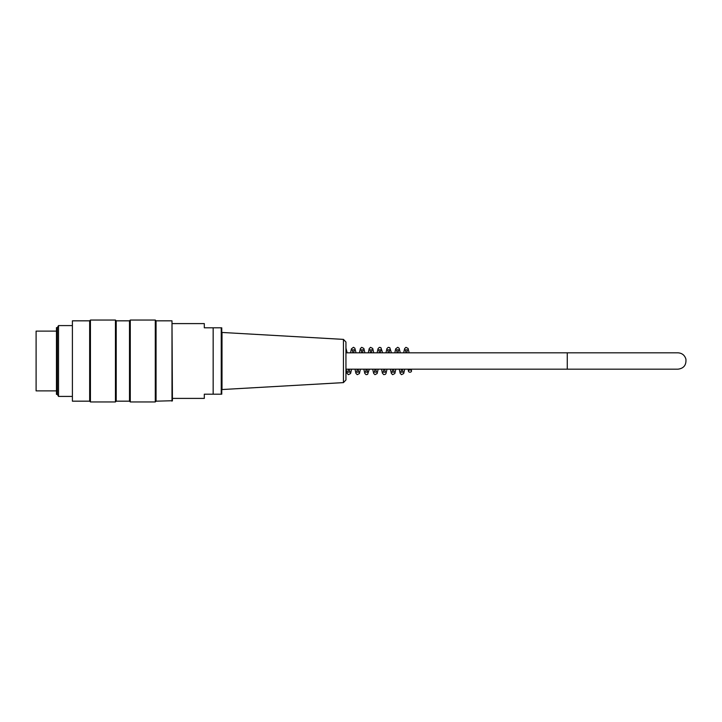 <?xml version="1.0" encoding="UTF-8"?>
<svg xmlns="http://www.w3.org/2000/svg" width="722" height="722" viewBox="0 0 722 722"><rect width="100%" height="100%" fill="white"/><g stroke="black" fill="none" stroke-linecap="round" stroke-linejoin="round"><path stroke-width="1.08" d="M411.522 370.964A1.552 1.273 180 0 1 408.444 371.171A1.552 1.273 180 0 1 411.522 370.964M345.946 369.186L567.275 369.186L567.275 352.814L677.931 352.814L345.946 352.814M71.956 325.586L58.518 325.586L58.518 396.414L71.956 396.414M57.345 327.626L57.345 394.374L56.46 394.374L56.46 327.626L57.345 327.626L58.518 325.586M155.284 401.946L155.284 320.054L130.276 320.054L130.276 401.946L155.284 401.946L156.06 401.17L156.06 320.83L155.284 320.054M115.448 401.946L115.448 320.054L90.43 320.054L90.43 401.946L115.448 401.946L116.215 401.17L116.215 320.83L115.448 320.054M72.399 401.17L72.399 320.83L72.399 401.17L89.663 401.17L89.663 320.83L72.399 320.83M171.989 401.17L171.989 320.83L172.432 400.728L156.06 401.17M116.215 320.83L129.5 320.83L129.5 401.17L116.215 401.17M89.663 401.17L90.43 401.946M129.5 401.17L130.276 401.946M57.345 394.374L58.518 396.414M343.446 339.385L345.946 342.038L345.946 379.962L343.446 382.615L343.446 339.385L222.006 332.454L222.006 389.546L343.446 382.615M221.762 327.806L221.762 394.194M213.161 394.194L221.239 394.194L221.239 327.806L213.161 327.806L213.161 394.194L204.308 394.194L204.308 398.4L172.432 398.4M172.432 323.6L204.308 323.6L204.308 327.806L213.161 327.806M56.46 390.882L36.1 390.882L36.1 331.118L56.46 331.118M345.946 348.121L347.174 352.814M346.136 369.186L347.101 373.418L348.41 374.664L350.558 373.563L351.596 369.186M349.249 369.186L349.908 372.146L347.814 372.155L348.482 369.186M350.567 352.814L351.424 348.843L353.473 347.291L354.854 348.212L356.027 352.814M353.681 352.814L354.34 349.845L352.246 349.845L352.914 352.814M354.989 369.186L355.955 373.418L357.264 374.664L359.412 373.563L360.449 369.186M358.103 369.186L358.762 372.146L356.668 372.155L357.336 369.186M359.421 352.814L360.386 348.582L361.695 347.336L363.843 348.437L364.881 352.814M362.534 352.814L363.193 349.854L361.099 349.845L361.767 352.814M363.843 369.186L364.809 373.427L366.117 374.664L367.606 374.375L369.303 369.186M366.957 369.186L367.615 372.155L365.522 372.155L366.189 369.186M368.265 352.814L369.24 348.582L370.548 347.336L372.696 348.446L373.734 352.814M371.388 352.814L372.047 349.854L369.953 349.845L370.621 352.814M372.696 369.186L373.662 373.418L374.971 374.664L377.119 373.563L378.157 369.186M375.81 369.186L376.469 372.146L374.375 372.155L375.043 369.186M377.119 352.814L378.093 348.582L379.393 347.336L380.891 347.625L382.588 352.814M380.241 352.814L380.9 349.845L378.806 349.845L379.474 352.814M381.55 369.186L382.407 373.157L383.716 374.628L385.313 374.375L385.972 373.554L387.01 369.186M393.517 369.186L394.176 372.146L392.082 372.155L392.75 369.186M394.826 352.814L395.683 348.843L397.741 347.291L399.122 348.212L400.295 352.814M397.948 352.814L398.607 349.845L396.513 349.845L397.172 352.814M399.257 369.186L400.223 373.418L401.531 374.664L403.679 373.563L404.717 369.186M402.371 369.186L403.029 372.146L400.936 372.155L401.603 369.186M403.679 352.814L404.645 348.582L405.954 347.336L408.101 348.437L409.139 352.814M406.793 352.814L407.452 349.854L405.358 349.845L406.026 352.814M408.111 369.186L408.444 371.171M411.504 370.765L411.224 369.186M391.441 352.814L389.754 347.634L388.265 347.336L386.965 348.536L385.972 352.814M383.896 369.186L383.229 372.155L385.322 372.155L384.664 369.186M395.864 369.186L394.844 373.527L392.687 374.664L391.396 373.473L390.403 369.186M388.319 352.814L387.651 349.845L389.745 349.854L389.095 352.814M567.275 369.186L677.931 369.186C683.761 368.437 686.414 365.079 685.9 359.114C684.7 355.179 682.037 353.076 677.931 352.814M171.989 320.83L156.06 320.83M89.663 320.83L90.43 320.054M129.5 320.83L130.276 320.054"/></g></svg>
